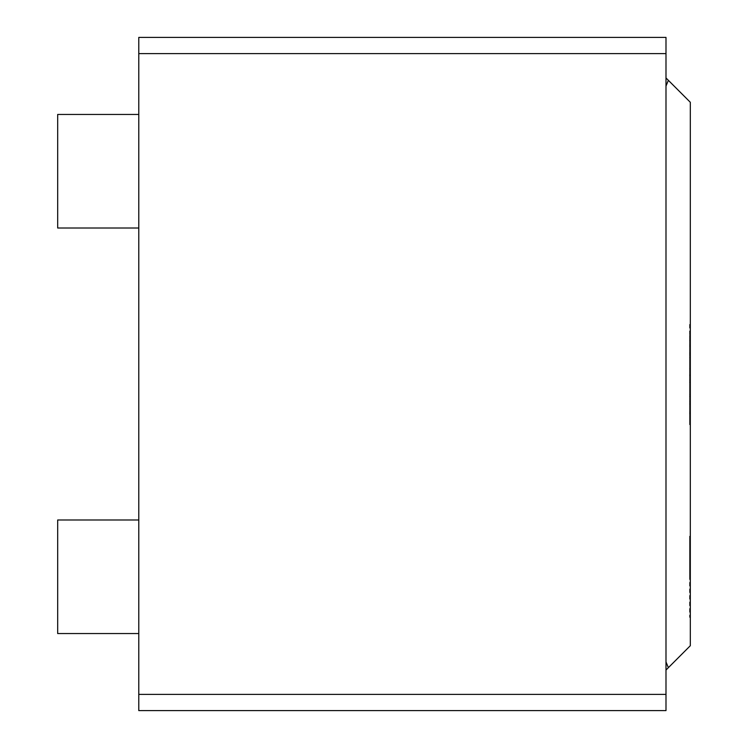 <?xml version="1.0" encoding="UTF-8"?>
<svg xmlns="http://www.w3.org/2000/svg" width="748" height="748" viewBox="0 0 748 748"><rect width="100%" height="100%" fill="white"/><g stroke="black" fill="none" stroke-linecap="round" stroke-linejoin="round"><path stroke-width="0.56" stroke-dasharray="3.74 2.81" d="M690.32 395.103L690.32 404.434L690.32 392.541L690.32 394.523L689.516 394.523L689.516 346.333L690.32 346.333L690.32 424.677L690.32 345.024L689.516 345.024L689.516 353.477L690.32 353.477L690.32 404.434L690.32 394.579L690.32 401.358L689.516 401.358L689.516 392.541L690.32 392.541L690.32 331.205L689.516 331.205L689.516 353.682L689.516 346.333L690.32 346.333L690.32 413.092L690.32 346.333L690.32 411.998L690.32 346.333L689.516 346.333L689.516 403.181L690.32 403.181L689.516 403.181L689.516 395.103L690.32 395.103M689.516 394.579L689.516 403.181L690.32 403.181L689.516 403.181L690.32 403.181L689.516 403.181L689.516 335.272L689.516 341.686L689.516 340.434L690.32 340.434L690.32 353.682L689.516 353.682L689.516 403.181L689.516 346.333L690.32 346.333L689.516 346.333L690.32 346.333L689.516 346.333L690.32 346.333L689.516 346.333L690.32 346.333L689.516 346.333L689.516 424.677L689.516 346.333L689.516 424.677L689.516 346.333L689.516 404.434L689.516 394.579L690.32 394.579M689.516 357.6L689.516 424.677L690.32 424.677L689.516 424.677L690.32 424.677L689.516 424.677L690.32 424.677L689.516 424.677L689.516 357.6L690.32 357.6M689.516 413.672L690.32 413.672L689.516 413.672M689.516 368.811L690.32 368.811M689.516 375.281L690.32 375.281M689.516 382.004L690.32 382.004M689.516 380.124L690.32 380.124M689.516 382.368L690.32 382.368M690.32 396.197L690.32 346.333L689.516 346.333L690.32 346.333L689.516 346.333L690.32 346.333L690.32 398.441L690.32 386.959L689.516 386.959L689.516 404.434L689.516 396.197L690.32 396.197L689.516 396.197M689.516 374.804L689.516 355.141L690.32 355.141L690.32 352.589L689.516 352.589L689.516 374.804L690.32 374.804L690.32 355.141L690.32 374.804M689.516 576.773L689.516 536.213L690.32 536.213L690.32 617.324L690.32 576.773L690.32 617.324L689.516 617.324L689.516 536.213L689.516 576.773M665.991 53.622L665.991 710.6L138.782 710.6L138.782 37.4L665.991 37.4L665.991 53.622L138.782 53.622M665.991 670.049L665.991 86.067L665.991 670.049L668.366 667.674L665.991 661.933M665.991 86.067L665.991 77.951L665.991 86.067L668.366 80.326L665.991 77.951M57.68 114.453L57.68 228.009L138.782 228.009L138.782 114.453L57.68 114.453M138.782 633.547L57.68 633.547L57.68 519.991L138.782 519.991L138.782 633.547L138.782 519.991M138.782 114.453L138.782 228.009M668.366 80.326L690.32 102.289L690.32 645.711L668.366 667.674M690.32 396.562L690.32 385.706L689.516 385.706L689.516 396.562L689.516 354.206L690.32 354.206L690.32 396.562L690.32 375.748L690.32 396.562L689.516 396.562L690.32 396.562M690.32 323.323L690.32 341.686L689.516 341.686L689.516 323.323L690.32 323.323M689.516 375.748L689.516 396.562L689.516 375.748L690.32 375.748M689.516 403.181L690.32 403.181L689.516 403.181M689.516 346.333L690.32 346.333L689.516 346.333M689.516 411.998L690.32 411.998M689.516 424.677L690.32 424.677L689.516 424.677M689.516 413.092L690.32 413.092M665.991 694.378L138.782 694.378M690.32 404.434L689.516 404.434L690.32 404.434"/><path stroke-width="1.12" d="M665.991 694.378L665.991 37.4L138.782 37.4L138.782 710.6L665.991 710.6L665.991 694.378L138.782 694.378M138.782 228.009L57.68 228.009L57.68 114.453L138.782 114.453M138.782 519.991L57.68 519.991L57.68 633.547L138.782 633.547M665.991 86.067L668.366 80.326L665.991 77.951M665.991 670.049L668.366 667.674L665.991 661.933M668.366 80.326L690.32 102.289L690.32 645.711L668.366 667.674M665.991 53.622L138.782 53.622"/></g></svg>
